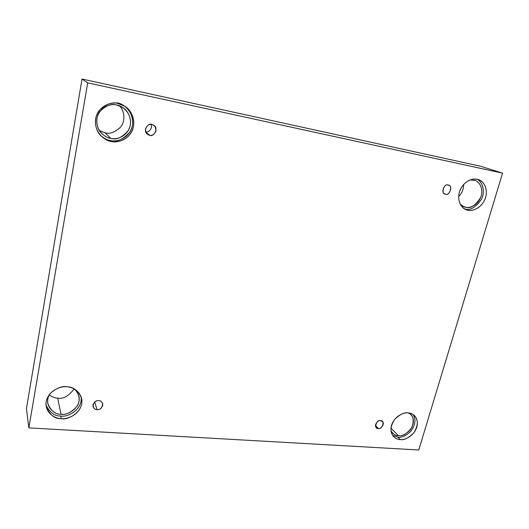 <?xml version="1.0" encoding="UTF-8"?>
<svg xmlns="http://www.w3.org/2000/svg" width="529" height="529" viewBox="0 0 529 529"><rect width="100%" height="100%" fill="white"/><g stroke="black" fill="none" stroke-linecap="round" stroke-linejoin="round"><path stroke-width="0.79" d="M97.025 409.625C100.384 409.902 102.276 407.866 102.705 403.521C101.621 401.524 100.305 400.572 98.751 400.651C101.118 400.592 102.467 402.199 102.811 405.485C101.224 408.626 99.3 410.001 97.025 409.625C94.658 409.697 93.296 408.09 92.939 404.797C94.526 401.643 96.463 400.255 98.751 400.651C95.438 400.341 93.527 402.344 93.018 406.656C94.096 408.725 95.432 409.717 97.025 409.625L94.724 401.928L97.025 409.625M378.288 428.457C380.113 429.641 385.35 424.119 382.46 421.567L380.51 420.707C385.297 419.715 382.308 430.057 378.288 428.457C373.5 429.475 376.463 419.08 380.51 420.707C378.718 419.523 373.461 424.959 376.304 427.564L378.288 428.457L375.504 425.534L378.288 428.457M445.537 194.123C448.962 196.51 453.452 185.798 448.625 185.262L448.123 185.117C453.141 184.542 449.67 196.557 445.537 194.123C440.512 194.745 443.963 182.657 448.123 185.117C444.777 182.717 440.161 193.297 444.962 193.958L445.537 194.123M145.819 131.946C148.094 132.865 153.06 128.679 150.91 124.421C153.06 128.679 148.094 132.865 145.819 131.946M149.747 135.206C153.291 137.752 159.335 128.183 153.681 125.313L151.797 124.527C154.323 124.765 155.724 126.9 156.009 130.934C154.25 134.545 152.16 135.966 149.747 135.206C147.221 134.988 145.812 132.858 145.501 128.811C147.274 125.181 149.37 123.753 151.797 124.527C148.464 122.067 142.189 131.04 147.617 134.26L149.747 135.206L146.09 132.508L149.747 135.206M400.301 439.566C404.03 440.32 408.567 438.045 413.903 432.729C418.287 425.455 418.426 419.709 414.313 415.503C412.217 413.804 410.167 412.944 408.176 412.918C412.17 412.746 419.352 417.447 416.792 427.168C413.539 436.822 404.004 440.247 400.301 439.566C396.353 439.791 388.994 435.281 391.473 425.422C394.713 415.589 404.48 412.144 408.176 412.918C404.54 412.117 400.05 414.273 394.687 419.371C390.124 426.447 389.78 432.206 393.669 436.65C395.923 438.62 398.139 439.592 400.301 439.566L397.993 437.212L400.301 439.566M413.01 414.491C416.178 419.378 415.43 425.005 410.762 431.366C405.664 435.936 401.405 437.886 397.993 437.212C401.405 437.886 405.664 435.936 410.762 431.366C415.43 425.005 416.178 419.378 413.01 414.491M398.436 435.704C401.723 436.372 405.717 434.375 410.418 429.713C414.286 423.312 414.405 418.254 410.788 414.524L408.322 412.931C413.275 414.901 414.432 419.801 411.787 427.617C406.874 433.833 402.424 436.524 398.436 435.704L390.951 428.1L398.436 435.704C395.666 435.863 393.179 434.197 390.964 430.705L392.611 433.145C394.601 434.864 396.538 435.717 398.436 435.704M61.219 418.624C67.249 420.687 84.997 411.754 81.466 397.828C77.684 390.237 72.85 386.567 66.965 386.825C72.493 386.686 83.364 392.439 81.684 404.024C79.033 415.516 66.489 419.484 61.219 418.624C55.79 418.842 44.667 413.361 46.182 401.571C48.761 389.827 61.688 385.839 66.965 386.825C61.192 384.907 44.033 392.544 46.168 406.411C49.792 414.974 54.811 419.047 61.219 418.624L60.676 415.979L61.219 418.624M81.069 396.585C83.086 410.193 66.436 417.738 60.676 415.979C66.436 417.738 83.086 410.193 81.069 396.585M72.764 388.213C78.061 390.713 81.638 399.474 76.989 406.378C71.322 412.494 65.993 415.093 61 414.181C55.161 415.397 42.287 405.366 50.063 393.642C47.994 396.75 47.233 400.023 47.782 403.475C50.982 410.967 55.393 414.538 61 414.181L57.681 398.132C55.102 398.119 52.298 397.048 49.276 394.918C52.298 397.048 55.102 398.119 57.681 398.132C63.176 399.23 68.611 396.181 73.987 389C68.611 396.181 63.176 399.23 57.681 398.132L61 414.181C66.29 415.999 81.876 408.216 78.841 395.95M111.328 141.474C116.248 142.605 125.889 141.441 131.463 132.131C136.991 122.444 131.536 109.966 125.009 106.389L118.192 103.519C124.103 104.081 135.583 112.525 133.52 126.398C130.425 140.026 116.949 143.207 111.328 141.474C105.529 141.031 93.752 132.918 95.623 118.747C98.652 104.775 112.571 101.621 118.192 103.519C112.657 101.601 106.369 103.882 99.32 110.376C93.104 117.914 95.048 130.504 100.92 135.821C104.649 139.206 108.114 141.091 111.328 141.474L110.382 140.535L111.328 141.474M124.474 106.045C130.914 109.873 135.788 122.358 130.167 131.628C123.184 139.616 116.585 142.579 110.382 140.535C115.963 142.261 129.354 139.101 132.422 125.565C134.465 111.784 123.065 103.4 117.187 102.838M110.773 138.393C116.334 140.238 122.219 137.547 128.415 130.326C133.328 121.928 128.712 110.911 122.986 107.671L116.79 105.026C111.89 103.327 106.336 105.37 100.133 111.163C94.691 117.888 96.576 128.983 101.786 133.579C105.007 136.449 108.002 138.056 110.773 138.393L105.026 132.786L110.773 138.393C105.661 138.003 95.326 130.842 96.972 118.397C99.637 106.131 111.85 103.36 116.79 105.026C121.987 105.516 132.098 112.922 130.299 125.135C127.582 137.137 115.712 139.927 110.773 138.393M119.561 105.853C124.388 110.508 125.73 120.936 120.605 127.066C114.819 132.389 109.622 134.293 105.026 132.786C109.622 134.293 114.819 132.389 120.605 127.066C125.73 120.936 124.388 110.508 119.561 105.853M468.053 210.211C471.756 211.316 480.835 209.074 485.133 198.911C488.981 188.417 482.838 180.515 478.481 179.655L477.184 179.298C481.35 179.609 488.644 186.155 485.635 197.456C481.906 208.591 471.881 211.494 468.053 210.211C463.946 209.98 456.448 203.658 459.37 192.159C463.087 180.792 473.376 177.903 477.184 179.298C473.567 178.187 464.832 180.052 460.223 189.805C455.965 199.929 461.546 208.426 465.943 209.577L468.053 210.211M476.953 179.252C481.377 180.852 486.012 189.898 481.516 199.288C475.498 207.513 470.05 210.76 465.176 209.021C470.05 210.76 475.498 207.513 481.516 199.288C486.012 189.898 481.377 180.852 476.953 179.252M473.7 180.065C477.37 180.329 483.81 186.089 481.178 196.047C477.905 205.867 469.058 208.413 465.692 207.275C463.86 207.057 461.996 205.946 460.085 203.949L463.867 206.733L465.692 207.275L462.207 205.854L465.692 207.275C470.433 208.929 475.445 205.629 480.722 197.377C484.121 188.159 478.725 181.163 474.883 180.389L470.089 179.953M463.655 184.462C463.602 189.27 461.929 193.29 458.636 196.53C461.929 193.29 463.602 189.27 463.655 184.462M480.616 166.251L82.035 79.019L87.695 82.855L502.55 173.155L480.616 166.251L502.55 173.155L418.776 449.981L28.837 427.875L87.695 82.855L82.035 79.019L26.45 408.507L28.837 427.875L26.45 408.507L82.035 79.019L480.616 166.251M502.55 173.155L87.695 82.855L28.837 427.875L418.776 449.981L502.55 173.155M99.373 130.537L105.026 132.786L99.373 130.537M464.555 208.882L465.176 209.021L464.555 208.882M110.382 140.535C107.347 140.152 104.048 138.433 100.49 135.364M46.003 405.095C49.931 412.726 54.824 416.349 60.676 415.979C54.824 416.349 49.931 412.726 46.003 405.095M392.63 435.374L397.993 437.212L392.63 435.374"/></g></svg>
